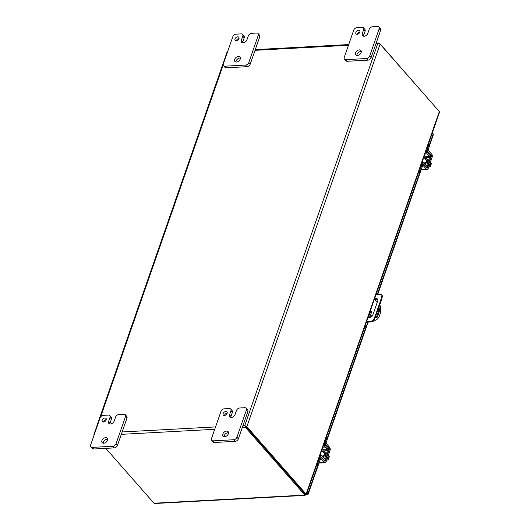 <?xml version="1.0" encoding="UTF-8"?>
<svg xmlns="http://www.w3.org/2000/svg" width="530" height="530" viewBox="0 0 530 530"><rect width="100%" height="100%" fill="white"/><g stroke="black" fill="none" stroke-linecap="round" stroke-linejoin="round"><path stroke-width="0.79" d="M307.34 493.834L306.824 493.238M424.676 158.251A3.021 2.014 138.7 0 1 425.166 158.178A3.021 2.014 138.7 0 1 426.564 158.682A3.021 2.014 138.7 0 1 426.551 161.047A3.021 2.014 138.7 0 1 424.192 163.028M426.564 158.682L427.286 159.51A3.021 2.014 138.7 0 1 427.279 161.862A3.021 2.014 138.7 0 1 424.934 163.843M427.273 149.427L428.432 146.108A3.869 2.584 -41.3 0 0 428.406 144.094M428.068 150.05L429.154 146.929A3.869 2.584 -41.3 0 0 428.883 144.551L428.425 144.034M426.027 150.917L426.769 150.878A2.213 1.259 86.9 0 0 427.2 153.925L429.38 156.502A0.742 0.424 -93.1 0 1 429.525 157.523L426.875 165.135A0.742 0.424 -93.1 0 1 426.299 165.34L424.079 162.895A2.213 1.259 86.9 0 0 423.337 162.538A2.213 1.259 86.9 0 0 422.45 163.306M422.019 164.519L420.707 168.282A3.869 2.584 138.7 0 1 419.257 170.375M418.667 172.071A3.869 2.584 -41.3 0 0 421.429 169.103L422.814 165.141M423.331 164.028A0.742 0.424 -93.1 0 1 423.669 164.128L425.888 166.572A2.213 1.259 86.9 0 0 426.63 166.93A2.213 1.259 86.9 0 0 427.597 165.956L430.247 158.344A2.213 1.259 86.9 0 0 429.817 155.297L427.637 152.726A0.742 0.424 -93.1 0 1 427.491 151.699M322.598 451.375A3.021 2.014 138.7 0 1 323.088 451.302A3.021 2.014 138.7 0 1 324.486 451.812A3.021 2.014 138.7 0 1 324.473 454.17A3.021 2.014 138.7 0 1 322.114 456.151M324.486 451.812L325.208 452.633A3.021 2.014 138.7 0 1 325.201 454.985A3.021 2.014 138.7 0 1 322.863 456.966M325.195 442.557L326.354 439.231A3.869 2.584 -41.3 0 0 326.328 437.217M325.99 443.173L327.076 440.059A3.869 2.584 -41.3 0 0 326.805 437.674L326.354 437.157M323.956 444.041L324.691 444.001A2.213 1.259 86.9 0 0 325.122 447.055L327.301 449.625A0.742 0.424 -93.1 0 1 327.447 450.646L324.797 458.258A0.742 0.424 -93.1 0 1 324.221 458.463L322.002 456.025A2.213 1.259 86.9 0 0 321.26 455.667A2.213 1.259 86.9 0 0 320.378 456.429M319.941 457.642L318.629 461.405A3.869 2.584 138.7 0 1 317.178 463.498M316.589 465.194A3.869 2.584 -41.3 0 0 319.351 462.233L320.736 458.264M321.253 457.158A0.742 0.424 -93.1 0 1 321.591 457.257L323.81 459.695A2.213 1.259 86.9 0 0 324.552 460.053A2.213 1.259 86.9 0 0 325.519 459.079L328.169 451.474A2.213 1.259 86.9 0 0 327.739 448.42L325.559 445.849A0.742 0.424 -93.1 0 1 325.413 444.829M319.901 455.74A3.021 2.014 138.7 0 1 319.888 455.72L321.26 455.667M371.59 312.773A0.967 0.55 -93.1 0 1 371.166 313.203A0.967 0.55 -93.1 0 1 370.649 312.7A0.967 0.55 -93.1 0 1 370.636 311.693A0.967 0.55 -93.1 0 1 371.06 311.269A0.967 0.55 -93.1 0 1 371.576 311.766A0.967 0.55 -93.1 0 1 371.59 312.773M379.705 305.234L380.262 305.863A11.614 6.599 -93.1 0 1 379.685 315.27A11.614 6.599 -93.1 0 1 375.24 320.279L374.154 320.133M375.737 317.656A3.385 1.921 86.9 0 0 376.764 316.291L378.387 311.64A3.385 1.921 86.9 0 0 378.506 308.672M370.682 312.793A0.967 0.55 86.9 0 0 370.629 311.726M371.298 316.88L369.105 314.389L368.608 315.82A2.902 1.934 -41.3 0 0 368.595 317.265M378.957 307.387A3.385 1.921 -93.1 0 1 379.301 311.594L377.685 316.244A3.385 1.921 -93.1 0 1 376.201 317.728A3.385 1.921 -93.1 0 1 375.333 317.424M374.399 299.192L377.221 302.405M369.377 313.601L371.861 316.43M374.471 319.404L375.24 320.279M377.771 299.423A2.902 1.934 -41.3 0 0 374.982 299.854M376.028 294.514L380.878 294.62A1.934 1.292 138.7 0 1 381.633 294.945L382.17 295.548A1.934 1.292 138.7 0 1 382.349 296.601L381.229 300.861L374.14 320.166A1.934 1.292 138.7 0 1 372.186 321.703L366.316 322.386M374.452 299.251A2.902 1.934 138.7 0 1 377.552 299.072A2.902 1.934 138.7 0 1 377.757 300.861L372.848 314.959A2.902 1.934 138.7 0 1 370.702 317.212A2.902 1.934 138.7 0 1 368.277 317A2.902 1.934 138.7 0 1 368.217 316.927M376.002 315.867L375.472 315.264L380.692 300.258L381.229 300.861M380.692 300.258L381.812 295.998L382.349 296.601M381.633 294.945A1.934 1.292 138.7 0 1 381.812 295.998M375.425 300.358L375.28 299.669M367.807 322.306L367.27 321.703L366.541 321.743M364.779 326.805L366.071 327.209L365.044 326.043M367.27 321.703L371.656 321.094L372.186 321.703M374.14 320.166L373.604 319.563A1.934 1.292 138.7 0 1 371.656 321.094M373.604 319.563L375.472 315.264M366.071 327.209L367.78 322.306M369.456 317.49L370.132 315.555M307.592 494.02L307.844 494.404A1.669 0.947 -93.1 0 1 307.32 494.728A1.669 0.947 -93.1 0 1 306.744 494.444L306.499 494.165M307.844 494.404A1.669 0.808 -160.8 0 0 308.188 494.099A1.669 0.808 -160.8 0 0 307.983 493.47L307.095 492.456M429.313 146.273L433.401 134.534A1.669 0.808 -160.8 0 0 433.195 133.911L432.308 132.897M432.911 133.586A1.669 0.947 86.9 0 0 432.599 133.037L432.354 132.758M245.953 426.703L305.181 494.152L245.88 426.624M94.877 433.441L94.307 433.977L94.877 433.441M438.674 110.81L379.5 43.221A1.669 0.947 -93.1 0 0 378.923 42.937A1.669 0.947 -93.1 0 0 378.4 43.261L377.738 43.692L378.4 43.261A1.669 0.808 19.2 0 1 380.096 44.096L439.324 111.538L439.403 112.519L426.643 149.162M94.3 434.494A1.669 0.947 86.9 0 1 94.307 433.977L94.307 433.977A1.669 0.808 -160.8 0 0 93.962 434.289L227.185 51.721A1.669 0.808 -160.8 0 1 227.529 51.417L227.536 51.423A1.669 0.947 -93.1 0 1 227.781 51.178M380.096 44.096L246.874 426.657A1.669 0.808 19.2 0 0 245.178 425.822A1.669 0.947 86.9 0 0 245.635 427.63L304.863 495.08L305.181 494.152L306.101 494.106L439.324 111.538M105.795 448.353L153.992 503.228L154.873 503.5L305.121 495.378M246.874 426.657L306.101 494.106L305.823 494.324L306.101 494.106M93.962 434.289A1.669 0.808 -160.8 0 0 94.154 434.898M305.108 494.364L305.379 494.669L304.863 495.08L153.992 503.228M305.154 494.232L305.379 494.669L304.863 495.08M227.171 413.108A2.418 1.616 -41.3 0 0 224.541 415.215A2.418 1.616 -41.3 0 0 224.462 415.487M227.092 413.38A2.418 1.616 -41.3 0 0 226.926 411.889A2.418 1.616 -41.3 0 0 224.906 411.717A2.418 1.616 -41.3 0 0 223.117 413.599A2.418 1.616 -41.3 0 0 223.289 415.083A2.418 1.616 -41.3 0 0 225.31 415.262A2.418 1.616 -41.3 0 0 227.092 413.38M228.556 432.738A3.385 2.259 -41.3 0 0 224.25 435.66A3.385 2.259 -41.3 0 0 224.084 436.667M228.39 433.739A3.385 2.259 -41.3 0 0 228.152 431.658A3.385 2.259 -41.3 0 0 225.323 431.413A3.385 2.259 -41.3 0 0 222.825 434.043A3.385 2.259 -41.3 0 0 223.064 436.13A3.385 2.259 -41.3 0 0 225.893 436.375A3.385 2.259 -41.3 0 0 228.39 433.739M236.473 410.518A2.902 1.934 138.7 0 1 239.692 407.987L244.873 407.709A2.902 1.934 138.7 0 1 246.218 408.193A2.902 1.934 138.7 0 1 246.423 409.981L236.943 437.21A2.902 1.934 138.7 0 1 233.717 439.741L213.04 440.861A2.902 1.934 138.7 0 1 211.695 440.37A2.902 1.934 138.7 0 1 211.49 438.582L220.97 411.353A2.902 1.934 138.7 0 1 224.197 408.822L229.364 408.544A2.902 1.934 138.7 0 1 230.709 409.034A2.902 1.934 138.7 0 1 230.914 410.816L229.523 414.824A3.372 2.252 -41.3 0 0 229.762 416.898A3.372 2.252 -41.3 0 0 231.325 417.468L231.332 417.468A3.372 2.252 -41.3 0 0 235.075 414.52L236.473 410.518M229.523 414.824L230.948 416.441A3.372 2.252 -41.3 0 0 230.782 417.435M230.948 416.441L232.339 412.439A2.902 1.934 -41.3 0 0 232.133 410.651L230.709 409.034M211.695 440.37L213.12 441.993A2.902 1.934 -41.3 0 0 214.465 442.477L213.04 440.861M233.717 439.741L235.141 441.358L214.465 442.477M235.141 441.358A2.902 1.934 -41.3 0 0 238.361 438.827L236.943 437.21M246.423 409.981L247.848 411.598L238.361 438.827M247.848 411.598A2.902 1.934 -41.3 0 0 247.643 409.816L246.218 408.193M106.278 419.647A2.418 1.616 -41.3 0 0 103.648 421.754A2.418 1.616 -41.3 0 0 103.575 422.019M106.205 419.919A2.418 1.616 -41.3 0 0 106.033 418.428A2.418 1.616 -41.3 0 0 104.013 418.25A2.418 1.616 -41.3 0 0 102.224 420.131A2.418 1.616 -41.3 0 0 102.396 421.622A2.418 1.616 -41.3 0 0 104.417 421.794A2.418 1.616 -41.3 0 0 106.205 419.919M107.663 439.271A3.385 2.259 -41.3 0 0 103.357 442.199A3.385 2.259 -41.3 0 0 103.191 443.199M107.504 440.278A3.385 2.259 -41.3 0 0 107.265 438.191A3.385 2.259 -41.3 0 0 104.436 437.946A3.385 2.259 -41.3 0 0 101.932 440.576A3.385 2.259 -41.3 0 0 102.171 442.663A3.385 2.259 -41.3 0 0 105 442.908A3.385 2.259 -41.3 0 0 107.504 440.278M115.58 417.05A2.902 1.934 138.7 0 1 118.799 414.52L123.98 414.241A2.902 1.934 138.7 0 1 125.325 414.725A2.902 1.934 138.7 0 1 125.53 416.514L116.05 443.742A2.902 1.934 138.7 0 1 112.824 446.273L92.147 447.393A2.902 1.934 138.7 0 1 90.802 446.903A2.902 1.934 138.7 0 1 90.597 445.12L100.077 417.892A2.902 1.934 138.7 0 1 103.304 415.361L108.478 415.076A2.902 1.934 138.7 0 1 109.823 415.566A2.902 1.934 138.7 0 1 110.028 417.355L108.63 421.357A3.372 2.252 -41.3 0 0 108.869 423.43A3.372 2.252 -41.3 0 0 110.432 424A3.372 2.252 -41.3 0 0 114.189 421.058L115.58 417.05M108.63 421.357L110.055 422.98A3.372 2.252 -41.3 0 0 109.889 423.974M110.055 422.98L111.446 418.972A2.902 1.934 -41.3 0 0 111.24 417.183L109.823 415.566M90.802 446.903L92.227 448.526A2.902 1.934 -41.3 0 0 93.572 449.009L92.147 447.393M112.824 446.273L114.248 447.896L93.572 449.009M114.248 447.896A2.902 1.934 -41.3 0 0 117.474 445.366L116.05 443.742M125.53 416.514L126.955 418.137L117.474 445.366M126.955 418.137A2.902 1.934 -41.3 0 0 126.749 416.348L125.325 414.725M359.923 31.906A2.418 1.616 -41.3 0 0 357.293 34.013A2.418 1.616 -41.3 0 0 357.213 34.284M359.843 32.178A2.418 1.616 -41.3 0 0 359.671 30.687A2.418 1.616 -41.3 0 0 357.651 30.515A2.418 1.616 -41.3 0 0 355.868 32.39A2.418 1.616 -41.3 0 0 356.041 33.88A2.418 1.616 -41.3 0 0 358.061 34.052A2.418 1.616 -41.3 0 0 359.843 32.178M361.308 51.529A3.385 2.259 -41.3 0 0 357.001 54.458A3.385 2.259 -41.3 0 0 356.836 55.458M361.142 52.536A3.385 2.259 -41.3 0 0 360.904 50.449A3.385 2.259 -41.3 0 0 358.075 50.204A3.385 2.259 -41.3 0 0 355.577 52.834A3.385 2.259 -41.3 0 0 355.816 54.921A3.385 2.259 -41.3 0 0 358.644 55.166A3.385 2.259 -41.3 0 0 361.142 52.536M369.218 29.309A2.902 1.934 138.7 0 1 372.444 26.778L377.625 26.5A2.902 1.934 138.7 0 1 378.97 26.984A2.902 1.934 138.7 0 1 379.175 28.772L369.688 56.001A2.902 1.934 138.7 0 1 366.468 58.532L345.785 59.651A2.902 1.934 138.7 0 1 344.44 59.168A2.902 1.934 138.7 0 1 344.242 57.379L353.722 30.15A2.902 1.934 138.7 0 1 356.942 27.62L362.116 27.341A2.902 1.934 138.7 0 1 363.461 27.825A2.902 1.934 138.7 0 1 363.666 29.614L362.275 33.615A3.372 2.252 -41.3 0 0 362.507 35.696A3.372 2.252 -41.3 0 0 364.07 36.259A3.372 2.252 -41.3 0 0 367.827 33.317L369.218 29.309M362.275 33.615L363.693 35.238A3.372 2.252 -41.3 0 0 363.534 36.232M363.693 35.238L365.091 31.23A2.902 1.934 -41.3 0 0 364.885 29.448L363.461 27.825M344.44 59.168L345.865 60.784A2.902 1.934 -41.3 0 0 347.21 61.275L345.785 59.651M366.468 58.532L367.893 60.155L347.21 61.275M367.893 60.155A2.902 1.934 -41.3 0 0 371.113 57.624L369.688 56.001M379.175 28.772L380.593 30.396L371.113 57.624M380.593 30.396A2.902 1.934 -41.3 0 0 380.388 28.607L378.97 26.984M239.03 38.438A2.418 1.616 -41.3 0 0 236.4 40.545A2.418 1.616 -41.3 0 0 236.32 40.817M238.951 38.71A2.418 1.616 -41.3 0 0 238.785 37.219A2.418 1.616 -41.3 0 0 236.764 37.047A2.418 1.616 -41.3 0 0 234.975 38.922A2.418 1.616 -41.3 0 0 235.148 40.413A2.418 1.616 -41.3 0 0 237.168 40.591A2.418 1.616 -41.3 0 0 238.951 38.71M240.415 58.068A3.385 2.259 -41.3 0 0 236.108 60.99A3.385 2.259 -41.3 0 0 235.943 61.997M240.249 59.068A3.385 2.259 -41.3 0 0 240.01 56.988A3.385 2.259 -41.3 0 0 237.182 56.743A3.385 2.259 -41.3 0 0 234.684 59.373A3.385 2.259 -41.3 0 0 234.923 61.453A3.385 2.259 -41.3 0 0 237.751 61.699A3.385 2.259 -41.3 0 0 240.249 59.068M248.331 35.848A2.902 1.934 138.7 0 1 251.551 33.317L256.732 33.032A2.902 1.934 138.7 0 1 258.077 33.523A2.902 1.934 138.7 0 1 258.282 35.305L248.802 62.54A2.902 1.934 138.7 0 1 245.576 65.071L224.899 66.184A2.902 1.934 138.7 0 1 223.554 65.7A2.902 1.934 138.7 0 1 223.349 63.911L232.829 36.683A2.902 1.934 138.7 0 1 236.055 34.152L241.223 33.874A2.902 1.934 138.7 0 1 242.568 34.357A2.902 1.934 138.7 0 1 242.773 36.146L241.382 40.148A3.372 2.252 -41.3 0 0 241.62 42.228A3.372 2.252 -41.3 0 0 243.184 42.791L243.19 42.791A3.372 2.252 -41.3 0 0 246.934 39.849L248.331 35.848M241.382 40.148L242.806 41.771A3.372 2.252 -41.3 0 0 242.641 42.764M242.806 41.771L244.198 37.769A2.902 1.934 -41.3 0 0 243.992 35.98L242.568 34.357M223.554 65.7L224.978 67.317A2.902 1.934 -41.3 0 0 226.323 67.807L224.899 66.184M245.576 65.071L247 66.687L226.323 67.807M247 66.687A2.902 1.934 -41.3 0 0 250.22 64.156L248.802 62.54M258.282 35.305L259.707 36.928L250.22 64.156M259.707 36.928A2.902 1.934 -41.3 0 0 259.501 35.139L258.077 33.523M429.373 165.148L430.433 166.354L428.604 167.367M430.347 162.359L431.407 163.565L431.069 164.519L430.347 163.697L430.042 164.572L430.764 165.393L430.433 166.354M431.069 164.519L430.168 164.207M426.259 149.056A1.934 0.934 -160.8 0 1 428.008 149.983L431.678 154.164A2.213 1.259 86.9 0 1 432.129 157.238L428.154 168.659A2.213 1.259 -93.1 0 1 427.187 169.633A2.213 1.259 -93.1 0 1 426.425 169.255L421.257 169.534M425.835 150.275A1.934 0.934 19.2 0 1 427.584 151.202L431.254 155.383A0.742 0.424 -93.1 0 1 431.407 156.416L427.432 167.838A0.742 0.424 -93.1 0 1 426.849 168.036L423.178 163.856A1.934 0.934 -160.8 0 0 421.423 162.929M420.999 164.148A1.934 0.934 19.2 0 1 422.755 165.075L426.425 169.255M327.301 458.271L328.355 459.477L326.526 460.49M328.269 455.482L329.329 456.688L328.991 457.648L328.269 456.82L327.971 457.695L328.693 458.516L328.355 459.477M328.991 457.648L328.096 457.33M324.181 442.186A1.934 0.934 -160.8 0 1 325.93 443.106L329.6 447.287A2.213 1.259 86.9 0 1 330.051 450.361L326.076 461.782A2.213 1.259 -93.1 0 1 325.109 462.756A2.213 1.259 -93.1 0 1 324.347 462.379L319.179 462.657M323.757 443.398A1.934 0.934 19.2 0 1 325.506 444.325L329.176 448.506A0.742 0.424 -93.1 0 1 329.329 449.539L325.354 460.961A0.742 0.424 -93.1 0 1 324.771 461.16L321.101 456.979A1.934 0.934 -160.8 0 0 319.351 456.052M318.927 457.271A1.934 0.934 19.2 0 1 320.676 458.198L324.347 462.379M428.432 146.108L429.154 146.929M420.707 168.282L421.429 169.103M424.941 154.051L427.2 153.925M426.147 165.174L426.875 165.135M429.525 157.523L424.285 157.807M423.987 156.794L429.38 156.502M326.354 439.231L327.076 440.059M318.629 461.405L319.351 462.233M322.863 447.174L325.122 447.055M324.075 458.298L324.797 458.258M327.447 450.646L322.214 450.931M321.909 449.917L327.301 449.625M377.685 316.244L376.764 316.291M378.387 311.64L379.301 311.594M306.744 494.444L305.326 494.523M307.983 493.47L318.252 463.982M327.176 438.363L365.879 327.222M377.281 294.488L420.33 170.859M429.254 145.233L433.195 133.911M121.31 434.348L214.723 429.3M242.197 427.816L245.635 427.63M375.929 43.791L377.738 43.692L244.833 425.332L243.025 425.431M215.551 426.915L122.139 431.963M255.036 50.323L348.455 45.275M100.647 416.871L223.216 64.905M232.339 412.439L230.914 410.816M111.446 418.972L110.028 417.355M365.091 31.23L363.666 29.614M244.198 37.769L242.773 36.146M423.178 163.856L422.755 165.075M428.008 149.983L427.584 151.202M426.71 167.877L427.432 167.838M430.34 156.469L431.407 156.416M429.936 155.456L431.254 155.383M321.101 456.979L320.676 458.198M325.93 443.106L325.506 444.325M324.632 461.001L325.354 460.961M328.262 449.599L329.329 449.539M327.858 448.579L329.176 448.506M421.959 162.617L423.337 162.538M425.915 166.97L426.63 166.93M323.837 460.093L324.552 460.053M305.373 494.834L307.32 494.728M308.188 494.099L318.987 463.087M327.242 439.397L368.025 322.28M369.695 317.483L370.298 315.748M375.591 300.55L376.015 299.337M377.698 294.508L421.065 169.964M305.353 493.788L305.889 494.185L305.419 494.139M378.923 42.937L376.174 43.082M348.7 44.566L255.288 49.615M306.426 494.371L319.312 457.377M319.736 456.158L324.141 443.504M324.565 442.285L421.39 164.247M421.814 163.035L426.219 150.381M423.417 162.538L422.39 161.372M426.749 160.61L423.821 157.271M421.019 169.964L427.187 169.633M321.339 455.667L320.312 454.495M324.671 453.74L321.743 450.394M318.941 463.087L325.109 462.756"/></g></svg>
